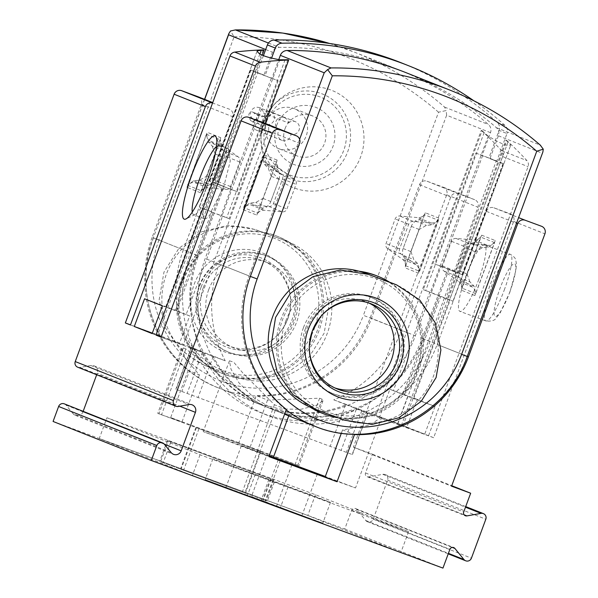 <?xml version="1.0" encoding="UTF-8"?>
<svg xmlns="http://www.w3.org/2000/svg" width="598" height="598" viewBox="0 0 598 598"><rect width="100%" height="100%" fill="white"/><g stroke="black" fill="none" stroke-linecap="round" stroke-linejoin="round"><path stroke-width="0.45" stroke-dasharray="2.99 2.24" d="M190.478 252.827L216.125 183.496L222.942 186.008L209.876 181.015A240.246 1.091 20.3 0 0 209.42 180.917A240.246 1.091 20.3 0 0 230.282 189.125L237.1 191.637L224.033 186.636L198.386 255.966A125.67 123.48 -68.3 0 0 267.822 415.49A125.67 123.48 -68.3 0 0 430.089 341.451L455.736 272.12L447.827 268.98L422.181 338.311A125.67 123.48 -68.3 0 1 259.913 412.343A125.67 123.48 -68.3 0 1 190.478 252.827L198.386 255.966M455.736 272.12L448.919 269.608L455.168 272.09L496.198 161.161L503.015 163.68A240.246 1.091 20.3 0 0 503.471 163.777A240.246 1.091 20.3 0 0 482.608 155.57L475.791 153.051L434.761 263.98L441.01 266.461L415.363 335.792A118.277 116.221 -68.3 0 1 262.649 405.474A118.277 116.221 -68.3 0 1 197.295 255.339L222.942 186.008M441.01 266.461L447.827 268.98M448.919 269.608L423.272 338.939A118.277 116.221 -68.3 0 1 270.55 408.621A118.277 116.221 -68.3 0 1 205.204 258.486L230.85 189.155M216.125 183.496L224.033 186.636M393.596 283.714A72.44 71.184 -68.3 0 1 433.311 376.501A72.44 71.184 -68.3 0 1 341.705 418.981L314.451 408.92A72.44 71.184 -68.3 0 1 312.821 408.299M305.511 328.407A51.742 50.845 -68.3 0 1 372.322 297.924A51.742 50.845 -68.3 0 1 400.458 364.787A51.742 50.845 -68.3 0 1 334.103 394.097A51.742 50.845 -68.3 0 1 305.511 328.407M199.134 286.128A51.742 50.845 -68.3 0 1 265.953 255.645A51.742 50.845 -68.3 0 1 294.089 322.509A51.742 50.845 -68.3 0 1 227.726 351.818A51.742 50.845 -68.3 0 1 199.134 286.128M258.343 230.761L285.605 240.815A72.44 71.184 111.7 0 1 287.227 241.435A72.44 71.184 111.7 0 1 326.942 334.23A72.44 71.184 111.7 0 1 235.335 376.703L208.082 366.641A72.44 71.184 111.7 0 1 206.452 366.021A72.44 71.184 111.7 0 1 166.737 273.234A72.44 71.184 111.7 0 1 258.343 230.761L255.167 229.497L227.988 225.341L201.272 231.904L178.869 248.379L163.979 272.097L159.165 299.68L164.801 326.949L180.29 349.695L203.29 364.765L232.159 375.439L259.667 379.723L286.636 373.264L309.211 356.856L324.153 333.161L328.915 305.556L323.122 278.227L307.379 255.376L284.065 240.179L255.167 229.497M263.426 55.636L257.162 72.567L263.972 75.079L272.434 52.213A7.393 7.266 -68.3 0 1 279.273 47.354A325.252 319.601 -68.3 0 1 398.253 69.57A325.252 319.601 -68.3 0 1 488.469 124.534A7.393 7.266 -68.3 0 1 490.502 132.666L482.048 155.54L488.858 158.051L499.083 130.401L506.992 133.548L496.766 161.191L488.858 158.051M490.502 132.666L446.631 115.227L446.153 110.555L438.543 112.207L363.397 315.333L415.363 335.792M329.7 43.497A325.252 319.601 -68.3 0 1 354.382 52.138A325.252 319.601 -68.3 0 1 444.598 107.094L446.153 110.555M204.666 99.373L153.305 237.847L158.963 239.91L234.102 36.777L230.499 30.991M418.495 273.159A7.393 7.266 -68.3 0 0 415.916 264.6L401.123 254.045A4.433 4.358 -68.3 0 1 399.584 248.91L408.688 224.295A4.433 4.358 -68.3 0 1 413.203 221.395L431.315 222.979A7.393 7.266 -68.3 0 0 438.842 218.15L418.495 273.159L404.973 267.784L425.32 212.776A7.393 7.266 -68.3 0 1 417.793 217.605L399.681 216.02A4.433 4.358 -68.3 0 0 395.166 218.92L386.061 243.536A4.433 4.358 -68.3 0 0 387.609 248.671L402.402 259.226A7.393 7.266 -68.3 0 1 404.973 267.784M475.791 153.051L482.048 155.54M220.774 137.697A7.393 7.266 -68.3 0 0 223.346 146.256L238.139 156.811A4.433 4.358 -68.3 0 1 239.678 161.946L230.574 186.554A4.433 4.358 -68.3 0 1 226.059 189.454L207.947 187.869A7.393 7.266 -68.3 0 0 200.42 192.706L220.774 137.697L207.252 132.322L186.905 187.331A7.393 7.266 -68.3 0 1 194.432 182.495L212.544 184.079A4.433 4.358 -68.3 0 0 217.059 181.179L226.164 156.571A4.433 4.358 -68.3 0 0 224.616 151.436L209.823 140.881A7.393 7.266 -68.3 0 1 207.252 132.322M263.972 75.079L257.723 72.597L216.693 183.526M264.256 121.17A52.303 51.391 -68.3 0 1 274.848 103.783A52.303 51.391 -68.3 0 1 356.655 111.587A52.303 51.391 -68.3 0 1 325.805 189.2A52.303 51.391 -68.3 0 1 260.96 138.714A52.303 51.391 -68.3 0 1 264.256 121.17M182.779 280.208A73.92 72.635 -68.3 0 1 278.227 236.659A73.92 72.635 -68.3 0 1 318.42 332.182A73.92 72.635 -68.3 0 1 223.622 374.049A73.92 72.635 -68.3 0 1 182.779 280.208M400.981 62.7A332.645 326.859 -68.3 0 1 497.14 122.343A7.393 7.266 -68.3 0 1 499.083 130.401M257.162 72.567L265.064 75.714L271.582 58.088M265.064 75.714L271.881 78.226L278.773 59.598M406.162 72.717A325.252 319.601 -68.3 0 1 496.377 127.673A7.393 7.266 -68.3 0 1 498.411 135.806L489.949 158.679L496.766 161.191M473.9 100.808A332.645 326.859 -68.3 0 1 505.048 125.49A7.393 7.266 -68.3 0 1 506.992 133.548M472.293 287.003L457.5 276.448A4.433 4.358 -68.3 0 1 455.953 271.313L465.057 246.705A4.433 4.358 -68.3 0 1 469.58 243.805L487.684 245.389A7.393 7.266 -68.3 0 0 495.219 240.553L474.864 295.562A7.393 7.266 -68.3 0 0 472.293 287.003L458.771 281.628L443.978 271.073A4.433 4.358 -68.3 0 1 442.438 265.938L451.542 241.33A4.433 4.358 -68.3 0 1 456.057 238.43L474.169 240.015L487.684 245.389M310.295 407.238A73.92 72.635 -68.3 0 1 280.985 319.242A73.92 72.635 -68.3 0 1 359.009 271.208M376.434 275.693A73.92 72.635 -68.3 0 1 416.627 371.216A73.92 72.635 -68.3 0 1 321.829 413.083M279.722 168.658L294.515 179.213A4.433 4.358 -68.3 0 1 296.055 184.348L286.95 208.964A4.433 4.358 -68.3 0 1 282.435 211.864L264.323 210.279A7.393 7.266 -68.3 0 0 256.796 215.108L277.143 160.1A7.393 7.266 -68.3 0 0 279.722 168.658L266.2 163.284L280.993 173.839A4.433 4.358 -68.3 0 1 282.533 178.974L273.436 203.589A4.433 4.358 -68.3 0 1 268.913 206.489L250.801 204.905L264.323 210.279M498.411 135.806L542.289 153.245L542.879 152.012M458.771 281.628A7.393 7.266 -68.3 0 1 461.35 290.194L474.864 295.562M461.35 290.194L481.696 235.178A7.393 7.266 -68.3 0 1 474.169 240.015M266.2 163.284A7.393 7.266 -68.3 0 1 263.628 154.725L277.143 160.1M263.628 154.725L243.274 209.734A7.393 7.266 -68.3 0 1 250.801 204.905M257.723 72.597L250.913 70.086A240.246 1.091 20.3 0 0 250.45 69.988A240.246 1.091 20.3 0 0 271.32 78.196L278.13 80.708L271.881 78.226M278.13 80.708L237.1 191.637M496.198 161.161L489.949 158.679M201.182 286.943A51.742 50.845 -68.3 0 1 267.994 256.452A51.742 50.845 -68.3 0 1 296.13 323.324A51.742 50.845 -68.3 0 1 229.767 352.626A51.742 50.845 -68.3 0 1 201.182 286.943M183.459 280.402A70.968 69.734 -68.3 0 1 302.917 258.971A70.968 69.734 -68.3 0 1 260.272 374.251A70.968 69.734 -68.3 0 1 183.459 280.402M181.246 279.602A73.92 72.635 -68.3 0 1 276.695 236.053A73.92 72.635 -68.3 0 1 316.895 331.576A73.92 72.635 -68.3 0 1 222.09 373.436A73.92 72.635 -68.3 0 1 181.246 279.602M208.672 289.761A45.829 45.037 -68.3 0 1 267.852 262.761A45.829 45.037 -68.3 0 1 292.773 321.986A45.829 45.037 -68.3 0 1 233.997 347.946A45.829 45.037 -68.3 0 1 208.672 289.761M203.313 287.638A45.829 45.037 -68.3 0 1 262.492 260.631A45.829 45.037 -68.3 0 1 290.635 305.272A45.829 45.037 -68.3 0 1 279.744 332.675A45.829 45.037 -68.3 0 1 228.638 345.816A45.829 45.037 -68.3 0 1 203.313 287.638M312.051 407.986A73.92 72.635 -68.3 0 1 282.51 319.855A73.92 72.635 -68.3 0 1 361.513 271.941M389.634 282.234A73.92 72.635 -68.3 0 1 418.607 370.67A73.92 72.635 -68.3 0 1 338.319 417.823M285.747 321.059A70.968 69.734 -68.3 0 1 405.205 299.628A70.968 69.734 -68.3 0 1 362.56 414.907A70.968 69.734 -68.3 0 1 285.747 321.059M303.47 327.599A51.742 50.845 -68.3 0 1 370.282 297.109A51.742 50.845 -68.3 0 1 398.418 363.98A51.742 50.845 -68.3 0 1 332.062 393.282A51.742 50.845 -68.3 0 1 303.47 327.599M334.917 387.953A45.829 45.037 -68.3 0 1 332.204 386.973A45.829 45.037 -68.3 0 1 306.879 328.795A45.829 45.037 -68.3 0 1 366.058 301.796A45.829 45.037 -68.3 0 1 368.704 302.947M309.398 344.799A45.829 45.037 -68.3 0 1 309.413 344.463A45.829 45.037 -68.3 0 1 312.238 330.926A45.829 45.037 -68.3 0 1 320.304 317.067A45.829 45.037 -68.3 0 1 320.521 316.813M455.168 272.09L461.985 274.602A240.246 1.091 20.3 0 0 462.441 274.699A240.246 1.091 20.3 0 0 441.578 266.491L434.761 263.98M503.015 163.68L461.985 274.602M482.608 155.57L441.578 266.491M271.32 78.196L230.282 189.125M250.913 70.086L209.876 181.015M276.62 125.52A30.588 30.057 -68.3 0 1 328.108 116.281A30.588 30.057 -68.3 0 1 309.727 165.967A30.588 30.057 -68.3 0 1 276.62 125.52M285.059 128.63A21.438 21.065 -68.3 0 1 312.739 115.997A21.438 21.065 -68.3 0 1 324.393 143.699A21.438 21.065 -68.3 0 1 296.9 155.839A21.438 21.065 -68.3 0 1 285.059 128.63M266.693 121.327A21.438 21.065 -68.3 0 1 294.373 108.701A21.438 21.065 -68.3 0 1 306.026 136.404A21.438 21.065 -68.3 0 1 278.533 148.543A21.438 21.065 -68.3 0 1 266.693 121.327M288.535 122.986A6.653 6.541 -68.3 0 1 299.097 130.028A6.653 6.541 -68.3 0 1 290.957 134.214A6.653 6.541 -68.3 0 1 281.942 140.351A6.653 6.541 -68.3 0 1 279.393 129.945A6.653 6.541 -68.3 0 1 275.992 121.334A6.653 6.541 -68.3 0 1 288.535 122.986L263.539 113.052A6.653 6.541 -68.3 0 1 274.101 120.093A6.653 6.541 -68.3 0 1 265.953 124.272A6.653 6.541 -68.3 0 1 256.946 130.416A6.653 6.541 -68.3 0 1 254.397 120.011A6.653 6.541 -68.3 0 1 250.988 111.4A6.653 6.541 -68.3 0 1 263.539 113.052M279.393 129.945L254.397 120.011M290.957 134.214L265.953 124.272M257.738 120.362A2.96 2.908 -68.3 0 1 260.504 115.182A2.96 2.908 -68.3 0 1 262.133 116.849A2.96 2.908 -68.3 0 1 266.327 120.123A2.96 2.908 -68.3 0 1 263.187 122.373A2.96 2.908 -68.3 0 1 259.338 124.205A2.96 2.908 -68.3 0 1 257.738 120.362L250.084 117.32A2.96 2.908 -68.3 0 1 252.849 112.14A2.96 2.908 -68.3 0 1 254.479 113.807L262.133 116.849M254.479 113.807A2.96 2.908 -68.3 0 1 258.672 117.081A2.96 2.908 -68.3 0 1 255.533 119.331L263.187 122.373M255.533 119.331A2.96 2.908 -68.3 0 1 251.683 121.162A2.96 2.908 -68.3 0 1 250.084 117.32M325.133 477.017L355.518 487.961L325.327 476.501M269.235 455.698L203.23 431.644L268.891 456.61M269.167 455.87L241.36 445.749L269.063 456.154M274.43 481.891L318.472 498.074L330.492 502.35L311.737 495.204L212.866 458.853L274.43 481.891L266.738 502.686L322.8 523.145L205.174 479.648L266.738 502.686M106.937 417.763L200.046 454.772L408.576 531.704L315.467 494.703L106.937 417.763L99.246 438.566L192.347 475.567L400.877 552.507L307.776 515.498L99.246 438.566M168.277 440.958L273.936 480.067L167.388 440.584L168.277 440.958L160.585 461.761L266.237 500.862L160.585 461.761M53.08 421.455L344.747 529.066L351.691 510.296A2.96 2.908 -68.3 0 1 356.67 509.406L365.737 520.484A4.433 4.358 -68.3 0 0 373.204 519.146L387.609 480.201A4.433 4.358 -68.3 0 0 382.802 474.341L368.704 476.868A2.96 2.908 -68.3 0 1 365.505 472.958L372.442 454.188L353.366 447.155L446.713 194.791A5.913 5.808 -68.3 0 0 443.312 187.234L426.957 181.201A5.913 5.808 -68.3 0 0 419.452 184.737L370.214 317.844A118.277 116.221 -68.3 0 1 256.273 395.562L267.553 400.047L319.616 398.223L322.165 399.24L322.987 400.712L316.335 405.347L301.086 409.264L279.767 409.032L255.114 402.476L185.873 348.955L183.324 347.939L181.785 348.432L185.298 358.561L199.403 374.901L188.131 370.424A118.277 116.221 -68.3 0 1 152.146 237.391L183.392 249.815A118.277 116.221 111.7 0 0 189.536 346.631L201.975 351.572L202.348 352.282A118.277 116.221 111.7 0 0 261.176 404.891A118.277 116.221 111.7 0 0 345.457 405.078L346.212 404.786L333.774 399.845A118.277 116.221 111.7 0 0 401.46 330.268L450.705 197.153A5.913 5.808 111.7 0 1 458.21 193.617L474.565 199.657A5.913 5.808 111.7 0 1 477.959 207.214L397.947 423.519L333.774 399.845M424.73 434.163L406.872 427.069L417.135 399.337L434.993 406.431L424.73 434.163L397.476 424.109L401.295 425.627L506.775 140.493A319.339 313.786 -68.3 0 1 526.92 160.615A5.913 5.808 -68.3 0 1 528.071 166.663L428.557 435.688L433.662 437.714L513.675 221.41A5.913 5.808 -68.3 0 0 510.273 213.845L493.918 207.812A5.913 5.808 -68.3 0 0 486.413 211.348L437.175 344.463A118.277 116.221 -68.3 0 1 369.482 414.04L357.051 409.092L356.296 409.391A118.277 116.221 -68.3 0 1 272.023 409.204A118.277 116.221 -68.3 0 1 213.187 356.595L212.806 355.877L225.244 360.818A118.277 116.221 -68.3 0 1 219.107 264.01L250.353 276.426M288.744 415.849L288.901 415.431L321.859 420.626L352.177 419.063L374.355 415.498L381.733 417.105L369.459 425.223L342.579 429.865L353.246 434.103M286.337 409.458L274.43 404.719L242.915 373.077L233.698 362.194L229.438 360.803L231.022 369.258L238.983 382.87L253.776 397.648L275.274 410.4A118.277 116.221 111.7 0 0 279.356 412.119A118.277 116.221 111.7 0 0 284.633 414.063M287.877 59.71L229.071 218.666L222.568 216.08L186.15 314.526L189.663 315.923L179.4 343.656L183.227 345.173L161.116 337.018M265.243 123.457L183.227 345.173M397.476 424.109L407.731 396.377L404.226 394.979L440.644 296.533L447.147 299.12L505.945 140.164L506.775 140.493M263.195 49.903L157.723 335.037L161.55 336.554L171.805 308.822L175.311 310.22L211.729 211.774L205.226 209.188L262.208 55.128M393.379 390.673L389.874 389.283L379.618 417.008L375.791 415.49L481.263 130.357L482.093 130.685L423.294 289.641L429.798 292.228L393.379 390.673L404.226 394.979M505.945 140.164A319.339 313.786 -68.3 0 1 508.001 142.055L510.759 145.008C508.233 146.794 500.713 143.804 488.215 136.052L484.156 132.577A319.339 313.786 111.7 0 0 482.093 130.685M481.263 130.357A319.339 313.786 -68.3 0 1 501.408 150.479A5.913 5.808 -68.3 0 1 502.567 156.527L403.052 425.544L397.947 423.519M192.264 212.111A36.964 6.862 -69.7 0 0 193.655 214.712A36.964 6.862 -69.7 0 0 195.105 214.54A36.964 6.862 -69.7 0 0 212.828 182.569A36.964 6.862 -69.7 0 0 220.228 146.435A36.964 6.862 -69.7 0 0 219.242 145.359A36.964 6.862 -69.7 0 0 216.491 146.443M211.729 211.774L202.191 208.254L203.462 208.762L202.7 208.478L215.661 169.712L223.286 153.903L228.787 148.88L230.275 161.041L223.772 186.613L210.989 211.774A446.482 2.026 20.3 0 0 221.948 216.02L229.071 218.666M203.462 208.762A36.964 6.862 -69.7 0 0 204.561 218.733A36.964 6.862 -69.7 0 0 211.752 212.051L210.989 211.774M344.747 529.066L442.954 568.1M238.834 442.714L170.684 417.576L181.964 422.053L157.752 413.368L298.963 465.678L238.834 442.714L256.273 395.562M64.345 403.867A4.433 4.358 -68.3 0 1 66.086 405.138L73.023 413.614L171.23 452.641M83.152 411.342L82.973 411.828A5.913 5.808 -68.3 0 1 73.023 413.614M96.689 374.744L97.22 373.316L179.878 406.169M77.688 367.194A4.433 4.358 -68.3 0 0 80.035 367.426L90.821 365.498A5.913 5.808 -68.3 0 1 97.22 373.316M198.252 96.831A5.913 5.808 -68.3 0 1 201.384 104.284L152.146 237.391M188.131 370.424L170.684 417.576M469.923 281.867L467.045 273.929L475.246 251.758L482.571 247.692L488.476 247.161L494.598 242.616L475.739 293.603L474.057 286.143L469.923 281.867L458.748 277.42L461.021 280.963L461.708 288.027L480.568 237.04L475.44 241.981L471.388 243.244L467.95 247.333L458.763 272.165L458.748 277.42M243.64 207.573L262.5 156.586L264.181 164.046L268.308 168.322L271.193 176.261L262.993 198.431L255.667 202.498L249.762 203.021L243.64 207.573L257.671 213.15L276.53 162.163L277.218 169.227L279.49 172.762L268.308 168.322M265.206 123.442A5.913 5.808 -68.3 0 1 268.345 130.895L219.107 264.01M478.348 280.522A35.484 6.585 -69.7 0 0 484.507 244.806A35.484 6.585 -69.7 0 0 466.044 275.813A35.484 6.585 -69.7 0 0 459.944 311.379A35.484 6.585 -69.7 0 0 478.348 280.522M353.366 447.155L451.572 486.181M212.881 103.11A5.913 5.808 111.7 0 0 212.574 103.006L229.236 109.142A5.913 5.808 111.7 0 1 232.629 116.7L183.392 249.815M212.193 146.017L215.078 153.955L206.878 176.126L199.553 180.192L193.647 180.723L187.518 185.268L206.377 134.281L208.067 141.741L212.193 146.017L223.375 150.464L223.353 155.719L214.166 180.551L210.728 184.64L206.684 185.903L201.548 190.844L220.408 139.857L221.103 146.921L223.375 150.464M438.484 220.311L419.617 271.298L417.935 263.838L413.809 259.562L410.923 251.623L419.123 229.46L426.449 225.386L432.354 224.863L438.484 220.311L424.453 214.734L405.586 265.721L404.898 258.657L402.626 255.122L413.809 259.562M372.442 454.188L451.744 485.711M346.212 404.786L367.561 412.904L352.177 454.495L175.834 389.261L352.177 454.495M357.051 409.092L367.561 412.904M433.662 437.714L369.482 414.04M428.557 435.688L401.295 425.627M406.872 427.069L379.618 417.008M403.052 425.544L375.791 415.49M225.244 360.818L161.071 337.145M212.806 355.877L191.457 347.767L176.066 389.365M201.975 351.572L191.457 347.767M189.536 346.631L130.506 324.849M157.723 335.037L130.461 324.983M161.55 336.554L152.311 333.146M179.4 343.656L152.146 333.594M417.135 399.337L389.874 389.283M434.993 406.431L407.731 396.377M186.15 314.526L175.311 310.22M189.663 315.923L162.402 305.862M171.805 308.822L144.544 298.768M424.453 214.734L419.318 219.675L415.274 220.939L411.828 225.027L402.641 249.859L402.626 255.122M257.671 213.15L262.799 208.209L266.85 206.945L270.289 202.857L279.475 178.025L279.49 172.762M267.553 400.047L250.106 447.199M199.403 374.901L181.964 422.053M260.294 451.348L195.882 427.473L260.833 451.572L260.294 451.348L244.911 492.939L180.491 469.071L244.911 492.939M342.579 429.865L341.376 433.124M274.43 404.719L256.991 451.879M200.046 454.772L192.347 475.567M408.576 531.704L400.877 552.507M315.467 494.703L307.776 515.498M211.752 212.051L222.568 216.08M205.226 209.188L199.403 207.058A446.482 2.026 20.3 0 0 202.7 208.478M447.147 299.12L452.963 301.25A446.482 2.026 20.3 0 0 430.418 292.287L423.294 289.641M440.644 296.533L429.798 292.228M402.925 394.194L439.343 295.748M413.764 398.5L450.182 300.054M176.612 311.005L213.03 212.559M165.773 306.699L202.191 208.254M251.429 496.602L301.997 515.454L251.429 496.602L266.82 455.003M422.181 338.311L430.089 341.451M265.684 49.529L272.434 52.213M268.412 43.034L279.273 47.354M444.598 107.094L488.469 124.534M446.631 115.227L371.493 318.353A118.277 116.221 111.7 0 1 218.771 388.042L262.649 405.474M204.546 99.328L153.305 237.847C130.327 295.584 161.363 366.88 218.771 388.042A118.277 116.221 111.7 0 1 153.417 237.899L197.295 255.339M438.842 218.15L425.32 212.776M200.42 192.706L186.905 187.331M234.102 36.777A317.859 312.335 -68.3 0 1 438.543 112.207M158.963 239.91A110.884 108.956 111.7 0 0 222.71 381.614A110.884 108.956 111.7 0 0 363.397 315.333M415.916 264.6L402.402 259.226M401.123 254.045L387.609 248.671M399.584 248.91L386.061 243.536M408.688 224.295L395.166 218.92M413.203 221.395L399.681 216.02M431.315 222.979L417.793 217.605M238.139 156.811L224.616 151.436M239.678 161.946L226.164 156.571M230.574 186.554L217.059 181.179M226.059 189.454L212.544 184.079M207.947 187.869L194.432 182.495M223.346 146.256L209.823 140.881M497.14 122.343L505.048 125.49M443.978 271.073L457.5 276.448M442.438 265.938L455.953 271.313M451.542 241.33L465.057 246.705M456.057 238.43L469.58 243.805M280.993 173.839L294.515 179.213M282.533 178.974L296.055 184.348M273.436 203.589L286.95 208.964M268.913 206.489L282.435 211.864M250.36 276.411L249.074 275.917A118.277 116.221 111.7 0 0 286.195 409.847M314.428 426.06A118.277 116.221 111.7 0 0 467.15 356.371L437.175 344.463M542.289 153.245L467.15 356.371L423.272 338.939M481.696 235.178L495.219 240.553M299.628 139.259L249.074 275.917L205.204 258.486M243.274 209.734L256.796 215.108M496.377 127.673L540.256 145.112M204.905 365.385L208.082 366.641M282.428 239.551L285.605 240.815M232.159 375.439L235.335 376.703M199.56 286.195A47.825 46.988 -68.3 0 1 253.388 255.667A47.825 46.988 -68.3 0 1 290.673 304.599A47.825 46.988 -68.3 0 1 279.311 333.191A47.825 46.988 -68.3 0 1 219.593 343.775A47.825 46.988 -68.3 0 1 199.56 286.195M194.201 284.2A52.96 52.041 -68.3 0 1 270.789 257.147A52.96 52.041 -68.3 0 1 288.954 326.71A52.96 52.041 -68.3 0 1 221.417 350.563A52.96 52.041 -68.3 0 1 194.201 284.2M314.466 408.927L317.628 410.183M341.705 418.981L344.882 420.245M260.96 138.714L261.005 136.09L263.868 120.841A45.47 44.678 -68.3 0 1 273.077 105.719A45.47 44.678 -68.3 0 1 344.186 112.506A45.47 44.678 -68.3 0 1 317.374 179.976A45.47 44.678 -68.3 0 1 261.005 136.09A45.47 44.678 -68.3 0 1 263.868 120.841L273.077 105.719L274.848 103.783M266.566 121.813A41.867 41.142 -68.3 0 1 337.04 109.172A41.867 41.142 -68.3 0 1 311.879 177.187A41.867 41.142 -68.3 0 1 266.566 121.813M370.214 317.844L401.46 330.268M501.408 150.479L526.92 160.615M475.739 293.603L461.708 288.027M494.598 242.616L480.568 237.04M486.413 211.348L516.508 223.308M276.53 162.163L262.5 156.586M268.345 130.895L299.591 143.318M513.675 221.41L544.92 233.825M446.713 194.791L477.959 207.214M502.567 156.527L528.071 166.663M201.384 104.284L232.629 116.7M187.518 185.268L201.548 190.844M206.377 134.281L220.408 139.857M405.586 265.721L419.617 271.298M419.452 184.737L450.705 197.153M493.918 207.812L518.608 217.627M426.957 181.201L458.21 193.617M443.312 187.234L474.565 199.657M387.609 480.201L485.815 519.236M382.802 474.341L465.483 507.201M373.204 519.146L471.411 558.181M365.737 520.484L448.41 553.344M356.67 509.406L452.29 547.409M351.691 510.296L449.898 549.33M66.086 405.138L164.293 444.172M82.973 411.828L164.263 444.135M90.821 365.498L189.028 404.525M80.035 367.426L178.241 406.461M365.505 472.958L463.712 511.993M368.704 476.868L464.093 514.788M509.78 292.086A28.091 5.218 -69.7 0 0 510.954 266.379A28.091 5.218 -69.7 0 0 494.068 312.014A28.091 5.218 -69.7 0 0 509.78 292.086M504.241 290.082A35.484 6.585 -69.7 0 0 510.4 254.359A35.484 6.585 -69.7 0 0 491.937 285.366A35.484 6.585 -69.7 0 0 485.838 320.932A35.484 6.585 -69.7 0 0 504.241 290.082M215.078 153.955L222.86 157.05M206.878 176.126L214.66 179.221M199.553 180.192L210.728 184.64M193.647 180.723L206.684 185.903M208.067 141.741L221.103 146.921M404.898 258.657L417.935 263.838M403.134 248.529L410.923 251.623M411.342 226.365L419.123 229.46M415.274 220.939L426.449 225.386M419.318 219.675L432.354 224.863M278.982 179.355L271.193 176.261M270.782 201.526L262.993 198.431M266.85 206.945L255.667 202.498M262.799 208.209L249.762 203.021M277.218 169.227L264.181 164.046M474.057 286.143L461.021 280.963M467.045 273.929L459.257 270.834M475.246 251.758L467.457 248.663M482.571 247.692L471.388 243.244M488.476 247.161L475.44 241.981M185.873 348.955L161.482 414.885M183.324 347.939L158.933 413.876M322.165 399.24L297.774 465.169M319.616 398.223L295.225 464.16M275.274 410.4L259.801 452.215M257.2 50.815L199.403 207.058L257.2 50.808M279.744 59.778L221.948 216.02M259.898 53.925L202.797 208.291M285.074 59.807L226.649 217.769M508.001 142.055L449.576 300.017M452.97 301.25L510.767 145L452.963 301.25M488.215 136.052L430.418 292.287M484.156 132.577L425.724 290.538M356.296 409.391L341.099 450.481M213.187 356.595L197.99 397.685M361.82 410.617L346.436 452.215M345.457 405.078L330.253 446.175M202.348 352.282L187.144 393.379M197.198 350.047L181.807 391.645M198.962 428.714L183.579 470.312M196.413 427.705L181.03 469.303M257.745 450.331L242.362 491.93M170.826 441.974L163.134 462.77M273.047 479.686L265.355 500.481M270.498 478.669L262.806 499.472M278.294 459.57L262.911 501.169M291.929 464.594L276.538 506.192M280.342 460.318L265.064 501.632M288.057 486.914L280.365 507.717M268.928 479.312L261.236 500.107M255.301 474.281L247.602 495.084M329.707 43.497L354.382 52.138L398.253 69.57M259.913 412.343L267.822 415.49M270.55 408.621L284.581 414.197M267.994 256.452L265.953 255.645M229.767 352.626L227.726 351.818M278.227 236.659L276.695 236.053M223.622 374.049L222.09 373.436M203.29 364.765L206.452 366.021M284.065 240.179L287.227 241.435M267.852 262.761L262.492 260.631M233.997 347.946L228.638 345.816M290.635 305.272L290.673 304.599C289.978 315.355 286.188 324.886 279.311 333.191L279.744 332.675M372.322 297.924L370.282 297.109M334.103 394.097L332.062 393.282M371.418 303.926L366.058 301.796M337.556 389.104L332.204 386.973M309.413 344.463L309.375 345.143M320.304 317.067L320.745 316.551M503.471 163.777L462.441 274.699M250.45 69.988L209.42 180.917M312.739 115.997L294.373 108.701M296.9 155.839L278.533 148.543M284.484 117.657L259.487 107.715M295.39 121.678L270.393 111.744M281.942 140.351L256.946 130.416M252.849 112.14L260.504 115.182M256.938 113.65L264.593 116.692M251.683 121.162L259.338 124.205M255.107 402.484L261.176 404.891M272.023 409.204L279.356 412.119M228.787 148.88L219.242 145.359M204.561 218.733L193.655 214.712M443.447 187.286L474.692 199.702M385.157 474.573L465.707 506.588M367.471 521.755L448.223 553.853M355.511 508.554L453.718 547.589M75.341 415.311L173.547 454.345M93.953 365.804L192.16 404.839M367.135 476.711L465.341 515.745M484.507 244.806L510.4 254.359C514.033 256.549 515.857 258.642 515.887 260.638L516.373 263.853L515.977 270.042L509.9 292.138L500.362 312.477L496.482 317.658C495.039 320.461 491.489 321.552 485.838 320.932L459.944 311.379M220.228 146.435L216.17 137.204M195.105 214.54L186.023 218.928M322.987 400.712L298.963 465.678M181.777 348.425L157.752 413.368M381.726 417.105L355.518 487.961M229.43 360.803L203.23 431.644M223.36 155.719L214.174 180.559M279.483 178.025L270.296 202.857M411.82 225.027L402.641 249.859M467.942 247.325L458.756 272.165M367.8 413.001L352.409 454.6M191.218 347.662L175.834 389.261M260.833 451.572L245.442 493.171M195.882 427.473L180.491 469.071M273.936 480.067L266.237 500.862M167.388 440.584L159.696 461.379M241.36 445.749L225.969 487.34M317.389 473.855L301.997 515.454M330.492 502.35L322.8 523.145M212.866 458.853L205.174 479.648"/><path stroke-width="0.9" d="M315.991 409.555L312.821 408.299A72.44 71.184 -68.3 0 1 273.107 315.512A72.44 71.184 -68.3 0 1 364.713 273.039L396.766 284.977L419.751 300.032L435.232 322.741L440.89 349.972L436.106 377.547L421.239 401.295L398.821 417.815L372.083 424.393L344.882 420.245L315.991 409.555L292.833 394.516L277.113 371.941L271.148 344.889L275.573 317.441L290.366 293.401L313.001 276.665L340.165 270.027L367.89 274.303M396.766 284.977L393.596 283.714A72.44 71.184 -68.3 0 0 391.974 283.093L364.713 273.039M265.684 49.529L228.563 34.774L228.914 33.436L230.499 30.991L235.403 29.915L268.412 43.034M329.707 43.497L282.809 33.077L235.403 29.915A325.252 319.601 -68.3 0 1 329.7 43.497M263.426 55.636L267.388 44.925A7.393 7.266 -68.3 0 1 274.116 40.066A332.645 326.859 -68.3 0 1 400.981 62.7L408.89 65.847A332.645 326.859 -68.3 0 1 473.9 100.808M271.582 58.088L275.297 48.064A7.393 7.266 -68.3 0 1 282.017 43.206A332.645 326.859 -68.3 0 1 408.89 65.847M278.773 59.598L280.342 55.352A7.393 7.266 -68.3 0 1 287.182 50.494A325.252 319.601 -68.3 0 1 406.162 72.717L450.032 90.156A325.252 319.601 -68.3 0 1 540.256 145.112L543.261 149.156L536.75 151.242L461.611 354.367L468.421 356.879A118.277 116.221 -68.3 0 1 354.487 434.596L353.246 434.103M359.009 271.208A73.92 72.635 -68.3 0 1 376.434 275.693L377.966 276.298A73.92 72.635 -68.3 0 1 389.634 282.234M338.319 417.823A73.92 72.635 -68.3 0 1 323.354 413.689L321.829 413.083A73.92 72.635 -68.3 0 1 310.295 407.238M287.182 50.494L331.06 67.933L327.599 69.585L332.309 75.811A317.859 312.335 -68.3 0 1 536.75 151.242M540.652 145.441L540.256 145.112M286.195 409.847A118.277 116.221 111.7 0 0 314.428 426.06C372.576 451.012 446.571 417.247 467.262 356.423L542.879 152.012L543.261 149.156M327.599 69.585L324.213 72.792L299.628 139.259M361.513 271.941A73.92 72.635 -68.3 0 1 377.966 276.298M323.354 413.689A73.92 72.635 -68.3 0 1 312.051 407.986M368.704 302.947A45.829 45.037 -68.3 0 1 390.98 361.02A45.829 45.037 -68.3 0 1 334.917 387.953M320.521 316.813A45.829 45.037 -68.3 0 1 371.418 303.926A45.829 45.037 -68.3 0 1 396.339 363.15A45.829 45.037 -68.3 0 1 337.556 389.104A45.829 45.037 -68.3 0 1 309.398 344.799M164.263 444.135L181.179 450.855L195.426 412.351A5.913 5.808 -68.3 0 0 189.028 404.525L178.241 406.461A4.433 4.358 -68.3 0 1 173.442 400.6L272.337 133.257A5.913 5.808 -68.3 0 1 279.834 129.721L296.189 135.753A5.913 5.808 -68.3 0 1 299.591 143.318L250.353 276.426A118.277 116.221 -68.3 0 0 286.337 409.458L268.891 456.61L337.04 481.749L325.133 477.017L341.376 433.124M325.327 476.501L269.235 455.698M269.167 455.87L317.389 473.855L269.063 456.154M284.633 414.063A118.277 116.221 111.7 0 0 288.901 415.431M175.894 406.229L77.688 367.194A4.433 4.358 -68.3 0 1 75.236 361.566L174.123 94.222A5.913 5.808 -68.3 0 1 181.628 90.687L212.574 102.991A5.913 5.808 111.7 0 0 205.376 106.646L125.356 322.95L130.461 324.983L229.976 55.958A5.913 5.808 -68.3 0 1 234.79 52.108A319.339 313.786 -68.3 0 1 263.195 49.903L264.024 50.232A319.339 313.786 111.7 0 0 261.229 50.329L257.2 50.815C257.82 54.194 265.333 57.176 279.744 59.778L285.074 59.807A319.339 313.786 -68.3 0 1 287.877 59.71L288.707 60.039L265.243 123.457M262.208 55.128L264.024 50.232M161.116 337.018L155.973 335.119L255.488 66.094A5.913 5.808 -68.3 0 1 260.294 62.252A319.339 313.786 -68.3 0 1 288.707 60.039M216.491 146.443A36.964 6.862 -69.7 0 0 200.016 177.666A36.964 6.862 -69.7 0 0 192.264 212.111M464.093 514.788L466.911 515.902L481.009 513.376A4.433 4.358 -68.3 0 1 485.815 519.236L471.411 558.181A4.433 4.358 -68.3 0 1 463.943 559.519L454.876 548.441A2.96 2.908 -68.3 0 0 449.898 549.33L442.954 568.1L151.287 460.49L156.826 445.51A4.433 4.358 -68.3 0 1 164.293 444.172L171.23 452.641A5.913 5.808 -68.3 0 0 181.179 450.855M162.551 442.901L64.345 403.867A4.433 4.358 -68.3 0 0 58.619 406.476L53.08 421.455L151.287 460.49M337.04 481.749L354.487 434.596M466.911 515.902A2.96 2.908 -68.3 0 1 463.712 511.993L470.656 493.223L451.572 486.181L544.92 233.825A5.913 5.808 -68.3 0 0 541.519 226.268L525.164 220.236A5.913 5.808 -68.3 0 0 517.666 223.772L468.421 356.879M83.152 411.342L96.689 374.744M181.628 90.687L197.983 96.727A5.913 5.808 -68.3 0 1 198.117 96.771A5.913 5.808 -68.3 0 1 198.252 96.831M207.289 180.566A44.349 8.23 -69.7 0 0 216.17 137.204A44.349 8.23 -69.7 0 0 191.913 174.676A44.349 8.23 -69.7 0 0 186.023 218.928A44.349 8.23 -69.7 0 0 207.289 180.566M155.973 335.119L161.071 337.145L241.084 120.841A5.913 5.808 -68.3 0 1 248.589 117.305L264.944 123.338A5.913 5.808 -68.3 0 1 265.206 123.442M162.402 305.862L144.544 298.768L134.288 326.501L152.146 333.594L162.402 305.862M451.744 485.711L470.656 493.223M130.506 324.849L125.356 322.95M152.311 333.146L134.288 326.501M228.563 34.774L204.666 99.373M267.388 44.925L275.297 48.064M274.116 40.066L282.017 43.206M332.309 75.811L257.17 278.945A110.884 108.956 111.7 0 0 320.917 420.648A110.884 108.956 111.7 0 0 461.611 354.367M331.06 67.933A325.252 319.601 -68.3 0 1 450.032 90.156C483.341 103.439 513.54 121.865 540.644 145.434M257.17 278.945L250.36 276.411M280.342 55.352L324.213 72.792M391.974 283.093L395.151 284.356M309.375 345.143L312.32 331.015A47.825 46.988 -68.3 0 1 320.745 316.551A47.825 46.988 -68.3 0 1 396.474 321.702A47.825 46.988 -68.3 0 1 367.987 393.379A47.825 46.988 -68.3 0 1 309.375 345.143A47.825 46.988 -68.3 0 1 312.32 331.015L320.745 316.551M308.202 329.513A52.96 52.041 -68.3 0 1 397.349 313.516A52.96 52.041 -68.3 0 1 365.528 399.546A52.96 52.041 -68.3 0 1 308.202 329.513M234.79 52.108L260.294 62.252M516.508 223.308L517.666 223.772M229.976 55.958L255.488 66.094M174.123 94.222L205.376 106.646M75.236 361.566L173.442 400.6M241.084 120.841L272.337 133.257M248.589 117.305L279.834 129.721M264.944 123.338L296.189 135.753M197.983 96.727L212.731 102.587L198.117 96.771M518.608 217.627L525.164 220.236M465.483 507.201L481.009 513.376M448.41 553.344L463.943 559.519M452.29 547.409L454.876 548.441M58.619 406.476L156.826 445.51M179.878 406.169L195.426 412.351M288.744 415.849L273.436 457.246M261.229 50.329L259.898 53.925M228.914 33.436L204.546 99.328M284.581 414.197L314.428 426.06M265.078 123.39L296.324 135.806M465.707 506.588L483.363 513.607M448.223 553.853L465.685 560.789"/></g></svg>
